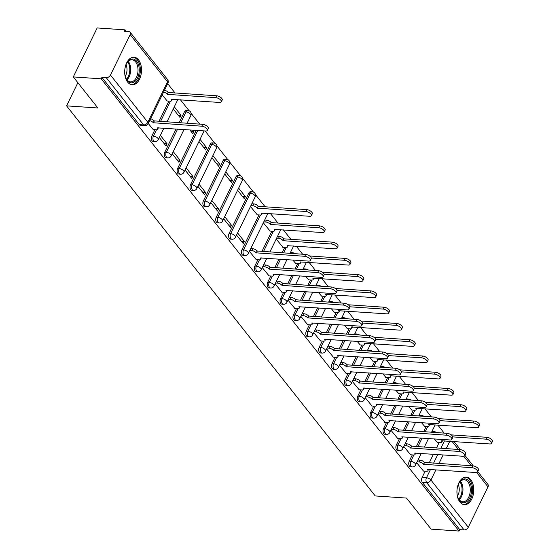 <?xml version="1.0" encoding="UTF-8"?>
<svg xmlns="http://www.w3.org/2000/svg" width="559" height="559" viewBox="0 0 559 559"><rect width="100%" height="100%" fill="white"/><g stroke="black" fill="none" stroke-linecap="round" stroke-linejoin="round"><path stroke-width="0.84" d="M412.304 454.907L409.244 461.196A3.543 2.152 93.9 0 0 409.502 466.136A3.543 2.152 93.9 0 0 410.648 466.814L412.193 466.919A3.543 2.152 -86.1 0 1 411.04 466.241A3.543 2.152 -86.1 0 1 410.788 461.301L413.856 454.998M399.44 438.647L396.373 444.936A3.543 2.152 93.9 0 0 396.631 449.876A3.543 2.152 93.9 0 0 397.784 450.554L399.329 450.659A3.543 2.152 -86.1 0 1 398.176 449.981A3.543 2.152 -86.1 0 1 397.917 445.041L400.992 438.738M386.569 422.387L383.509 428.669A3.543 2.152 93.9 0 0 383.76 433.609A3.543 2.152 93.9 0 0 384.913 434.287L386.458 434.392A3.543 2.152 -86.1 0 1 385.305 433.714A3.543 2.152 -86.1 0 1 385.053 428.774L388.121 422.471M373.705 406.12L370.638 412.409A3.543 2.152 93.9 0 0 370.896 417.349A3.543 2.152 93.9 0 0 372.049 418.027L373.594 418.132A3.543 2.152 -86.1 0 1 372.441 417.454A3.543 2.152 -86.1 0 1 372.182 412.514L375.257 406.211M360.834 389.861L357.774 396.142A3.543 2.152 93.9 0 0 358.026 401.089A3.543 2.152 93.9 0 0 359.178 401.76L360.723 401.865A3.543 2.152 -86.1 0 1 359.57 401.194A3.543 2.152 -86.1 0 1 359.318 396.254L362.386 389.951M347.971 373.601L344.903 379.882A3.543 2.152 93.9 0 0 345.162 384.823A3.543 2.152 93.9 0 0 346.314 385.5L347.859 385.605A3.543 2.152 -86.1 0 1 346.706 384.927A3.543 2.152 -86.1 0 1 346.447 379.987L349.522 373.685M335.1 357.334L332.039 363.623A3.543 2.152 93.9 0 0 332.291 368.563A3.543 2.152 93.9 0 0 333.443 369.24L334.988 369.345A3.543 2.152 -86.1 0 1 333.835 368.667A3.543 2.152 -86.1 0 1 333.576 363.727L336.651 357.425M322.236 341.074L319.168 347.356A3.543 2.152 93.9 0 0 319.427 352.296A3.543 2.152 93.9 0 0 320.58 352.974L322.124 353.078A3.543 2.152 -86.1 0 1 320.971 352.401A3.543 2.152 -86.1 0 1 320.712 347.46L323.787 341.165M309.365 324.807L306.304 331.096A3.543 2.152 93.9 0 0 306.556 336.036A3.543 2.152 93.9 0 0 307.709 336.714L309.253 336.818A3.543 2.152 -86.1 0 1 308.1 336.141A3.543 2.152 -86.1 0 1 307.841 331.201L310.916 324.898M296.501 308.547L293.433 314.836A3.543 2.152 93.9 0 0 293.692 319.776A3.543 2.152 93.9 0 0 294.845 320.454L296.382 320.559A3.543 2.152 -86.1 0 1 295.236 319.881A3.543 2.152 -86.1 0 1 294.977 314.941L298.052 308.638M283.63 292.287L280.562 298.569A3.543 2.152 93.9 0 0 280.821 303.509A3.543 2.152 93.9 0 0 281.974 304.187L283.518 304.292A3.543 2.152 -86.1 0 1 282.365 303.614A3.543 2.152 -86.1 0 1 282.106 298.674L285.181 292.378M270.766 276.02L267.698 282.309A3.543 2.152 93.9 0 0 267.957 287.249A3.543 2.152 93.9 0 0 269.11 287.927L270.647 288.032A3.543 2.152 -86.1 0 1 269.501 287.354A3.543 2.152 -86.1 0 1 269.242 282.414L272.317 276.111M257.895 259.76L254.827 266.049A3.543 2.152 93.9 0 0 255.086 270.989A3.543 2.152 93.9 0 0 256.239 271.66L257.783 271.772A3.543 2.152 -86.1 0 1 256.63 271.094A3.543 2.152 -86.1 0 1 256.371 266.154L259.446 259.851M258.957 214.942L241.963 249.782A3.543 2.152 93.9 0 0 242.222 254.722A3.543 2.152 93.9 0 0 243.368 255.4L244.912 255.505A3.543 2.152 -86.1 0 1 243.766 254.827A3.543 2.152 -86.1 0 1 243.507 249.887L260.508 215.033M248.804 193.114L229.092 233.522A3.543 2.152 93.9 0 0 229.351 238.462A3.543 2.152 93.9 0 0 230.504 239.14L232.048 239.245A3.543 2.152 -86.1 0 1 230.895 238.567A3.543 2.152 -86.1 0 1 230.636 233.627L250.348 193.218A3.543 2.152 -86.1 0 1 252.235 191.772L250.691 191.667A3.543 2.152 93.9 0 0 248.804 193.114L250.348 193.218A3.543 1.565 -154 0 1 254.799 195.496A3.543 1.565 -154 0 1 255.177 196.859A3.543 3.543 0 0 0 252.235 191.772M235.933 176.854L216.228 217.255A3.543 2.152 93.9 0 0 216.487 222.196A3.543 2.152 93.9 0 0 217.633 222.873L219.177 222.978A3.543 2.152 -86.1 0 1 218.031 222.307A3.543 2.152 -86.1 0 1 217.772 217.36L237.477 176.958A3.543 2.152 -86.1 0 1 239.371 175.512L237.827 175.407A3.543 2.152 93.9 0 0 235.933 176.854L237.477 176.958A3.543 1.565 -154 0 1 241.935 179.236A3.543 1.565 -154 0 1 242.313 180.592A3.543 3.543 0 0 0 239.371 175.512M223.069 160.587L203.357 200.995A3.543 2.152 93.9 0 0 203.616 205.936A3.543 2.152 93.9 0 0 204.769 206.613L206.313 206.718A3.543 2.152 -86.1 0 1 205.16 206.04A3.543 2.152 -86.1 0 1 204.901 201.1L224.613 160.699A3.543 2.152 -86.1 0 1 226.5 159.245L224.956 159.14A3.543 2.152 93.9 0 0 223.069 160.587L224.613 160.699A3.543 1.565 -154 0 1 229.064 162.969A3.543 1.565 -154 0 1 229.442 164.332A3.543 3.543 0 0 0 226.5 159.245M210.198 144.327L190.493 184.736A3.543 2.152 93.9 0 0 190.752 189.676A3.543 2.152 93.9 0 0 191.898 190.353L193.442 190.458A3.543 2.152 -86.1 0 1 192.289 189.781A3.543 2.152 -86.1 0 1 192.037 184.84L211.742 144.432A3.543 2.152 -86.1 0 1 213.636 142.985L212.092 142.88A3.543 2.152 93.9 0 0 210.198 144.327L211.742 144.432A3.543 1.565 -154 0 1 216.2 146.71A3.543 1.565 -154 0 1 216.578 148.072A3.543 3.543 0 0 0 213.636 142.985M196.216 130.352L177.622 168.469A3.543 2.152 93.9 0 0 177.881 173.409A3.543 2.152 93.9 0 0 179.034 174.087L180.578 174.191A3.543 2.152 -86.1 0 1 179.425 173.514A3.543 2.152 -86.1 0 1 179.166 168.573L197.76 130.464M176.085 128.982L164.758 152.209A3.543 2.152 93.9 0 0 165.01 157.149A3.543 2.152 93.9 0 0 166.163 157.827L167.707 157.931A3.543 2.152 -86.1 0 1 166.554 157.254A3.543 2.152 -86.1 0 1 166.303 152.314L177.629 129.087M154.955 129.66L151.887 135.949A3.543 2.152 93.9 0 0 152.146 140.889A3.543 2.152 93.9 0 0 153.299 141.567L154.843 141.672A3.543 2.152 -86.1 0 1 153.69 140.994A3.543 2.152 -86.1 0 1 153.432 136.054L156.506 129.751M138.534 59.855A13.807 8.385 93.9 0 0 134.041 57.214A13.807 8.385 93.9 0 0 125.37 66.444A13.807 8.385 93.9 0 0 127.669 82.124A13.807 8.385 93.9 0 0 132.162 84.765A13.807 8.385 93.9 0 0 140.833 75.535A13.807 8.385 93.9 0 0 138.534 59.855M470.783 479.755A13.807 8.385 93.9 0 0 466.29 477.113A13.807 8.385 93.9 0 0 457.618 486.344A13.807 8.385 93.9 0 0 459.917 502.031A13.807 8.385 93.9 0 0 464.41 504.672A13.807 8.385 93.9 0 0 473.082 495.442A13.807 8.385 93.9 0 0 470.783 479.755M444.188 433.127L437.774 425.022M431.317 416.86L424.91 408.762M418.453 400.6L412.039 392.495M405.582 384.34L399.175 376.235M392.718 368.074L386.304 359.975M379.847 351.814L373.44 343.708M366.984 335.554L360.569 327.448M354.113 319.287L347.705 311.181M341.249 303.027L334.834 294.921M328.378 286.767L321.97 278.661M315.514 270.5L309.099 262.395M302.643 254.24L296.235 246.135M290.834 239.315L283.364 229.875M277.963 223.048L270.493 213.608M265.099 206.788L255.47 194.616M253.465 192.086L242.599 178.356M240.594 175.819L229.735 162.089M227.73 159.56L216.864 145.829M214.859 143.293L205.104 130.96M199.703 124.14L191.129 113.302M189.124 110.773L180.424 99.775M175.023 92.948L167.686 83.675M126.334 31.416L125.104 29.858L124.405 31.283L128.752 31.584A3.543 2.341 -38.4 0 1 130.142 32.24A3.543 2.341 -38.4 0 1 130.17 34.63L110.458 75.032L147.828 122.253L167.532 81.852L130.17 34.63M73.292 76.925L101.214 78.826L459.037 531.05L431.115 529.142L406.533 498.076L375.236 495.945L66.577 105.854L97.874 107.985L73.292 76.925L97.175 27.95L125.104 29.858M477.749 471.558L487.958 484.457A3.543 2.341 141.6 0 1 487.986 486.847L468.281 527.256A3.543 2.341 141.6 0 1 464.082 529.918L459.736 529.625L422.366 482.396A3.543 2.152 -86.1 0 1 422.108 477.456L425.175 471.174M429.221 462.873L433.435 454.229M436.481 447.983L439.101 442.616M459.736 529.625L459.037 531.05M101.913 77.401L139.275 124.622A3.543 2.152 93.9 0 0 140.428 125.3L144.781 125.6A3.543 2.152 -86.1 0 1 143.628 124.923L106.259 77.694L101.913 77.401L101.214 78.826M106.259 77.694A3.543 2.341 -38.4 0 0 110.458 75.032M148.254 123.511L153.278 129.548M162.187 94.953L167.204 100.99M159.329 137.5L166.051 145.997L167.099 143.859L164.199 143.656M173.255 108.949L179.977 117.446L181.025 115.301L178.125 115.105M172.2 153.767L178.922 162.264L179.963 160.119L177.07 159.923M189.85 129.919L192.848 133.706L193.889 131.568L190.996 131.365M185.064 170.027L191.786 178.524L192.834 176.378L189.934 176.183M198.99 141.476L205.712 149.966L206.76 147.828L203.86 147.632M197.935 186.294L204.657 194.784L205.698 192.645L202.805 192.45M211.861 157.736L218.583 166.233L219.624 164.087L216.731 163.892M210.799 202.554L217.521 211.05L218.569 208.905L215.669 208.71M224.725 173.996L231.447 182.493L232.495 180.354L229.595 180.152M223.67 218.814L230.392 227.31L231.433 225.172L228.54 224.97M237.596 190.263L244.318 198.752L245.359 196.614L242.466 196.419M236.534 235.08L243.256 243.57L244.304 241.432L241.404 241.236M250.46 206.523L257.28 214.831M249.405 251.34L256.218 259.649M263.331 222.782L270.144 231.091M262.269 267.6L269.089 275.908M276.202 239.049L283.015 247.351M275.14 283.867L281.953 292.168M292.79 260.019L295.879 263.617M288.004 300.127L294.824 308.435M305.661 276.286L308.75 279.877M300.875 316.394L307.688 324.695M318.525 292.546L321.614 296.137M313.739 332.654L320.559 340.955M331.396 308.806L334.485 312.404M326.61 348.914L333.423 357.222M344.267 325.072L347.349 328.664M339.481 365.181L346.294 373.482M357.131 341.332L360.22 344.931M352.345 381.441L359.157 389.749M370.002 357.599L373.084 361.191M365.216 397.701L372.028 406.009M382.866 373.859L385.955 377.451M378.08 413.967L384.892 422.269M395.737 390.119L398.826 393.718M390.951 430.227L397.763 438.536M408.601 406.386L411.69 409.978M403.815 446.494L410.627 454.795M421.472 422.646L424.56 426.238M416.357 446.613L420.571 437.97M423.617 431.723L426.238 426.356M403.486 430.346L407.7 421.71M410.746 415.463L413.367 410.089M390.622 414.086L394.836 405.443M397.882 399.196L400.503 393.829M377.751 397.826L381.965 389.183M385.011 382.936L387.632 377.57M364.887 381.559L369.101 372.916M372.147 366.676L374.768 361.303M352.016 365.3L356.23 356.656M359.276 350.409L361.897 345.043M339.152 349.04L343.366 340.396M346.412 334.149L349.026 328.783M326.281 332.773L330.495 324.129M333.541 317.882L336.162 312.516M313.41 316.513L317.631 307.869M320.677 301.622L323.291 296.256M300.546 300.246L304.76 291.609M307.806 285.363L310.427 279.989M287.675 283.986L291.896 275.342M294.942 269.096L297.556 263.729M274.811 267.726L279.025 259.083M282.071 252.836L284.692 247.469M261.94 251.459L271.821 231.202M179.132 122.735L184.463 111.8L186.007 111.905A3.543 2.152 -86.1 0 1 187.901 110.458L186.357 110.354A3.543 2.152 93.9 0 0 184.463 111.8M159.001 121.359L168.881 101.102M77.869 82.704L66.577 105.854M416.686 462.754L423.498 471.055M245.359 196.614L238.637 188.117M232.495 180.354L225.773 171.858M219.624 164.087L212.902 155.591M206.76 147.828L200.038 139.331M193.889 131.568L192.75 130.121M181.025 115.301L174.303 106.804M434.336 438.906L437.424 442.504M167.099 143.859L160.377 135.362M179.963 160.119L173.241 151.622M192.834 176.378L186.112 167.889M205.698 192.645L198.976 184.149M218.569 208.905L211.847 200.408M231.433 225.172L224.711 216.675M244.304 241.432L237.582 232.935M153.019 129.527L156.157 129.744A3.543 1.565 -154 0 0 157.694 129.213A3.543 1.565 -154 0 0 157.317 127.85L205.607 130.995A4.074 1.796 -154 0 0 207.368 130.387A4.074 1.796 -154 0 0 205.901 127.836A4.074 1.796 -154 0 0 201.813 126.201L153.271 122.742A3.543 1.565 -154 0 0 149.672 120.604M150.581 118.746A3.543 1.565 26 0 1 154.179 120.884L202.714 124.343A4.074 1.796 26 0 1 206.802 125.978A4.074 1.796 26 0 1 208.269 128.528L207.368 130.387M153.397 122.896L154.305 121.044M164.507 90.188A3.543 1.565 26 0 1 168.105 92.333L167.204 94.185A3.543 1.565 -154 0 0 163.598 92.046M166.945 100.969L170.09 101.186A3.543 1.565 -154 0 0 171.62 100.655A3.543 1.565 -154 0 0 171.243 99.292L219.533 102.444A4.074 1.796 -154 0 0 221.294 101.829A4.074 1.796 -154 0 0 219.827 99.278A4.074 1.796 -154 0 0 215.739 97.643L167.323 94.345M168.231 92.487L216.64 95.792A4.074 1.796 26 0 1 220.735 97.427A4.074 1.796 26 0 1 222.202 99.97L221.294 101.829M129.506 60.002A11.949 7.26 -86.1 0 1 138.835 66.081A11.949 7.26 -86.1 0 1 134.446 81.824A11.949 7.26 -86.1 0 1 125.915 78.218A11.949 7.26 -86.1 0 1 126.97 62.846A11.949 7.26 -86.1 0 1 129.506 60.002M125.789 77.918A11.068 6.722 93.9 0 0 130.52 81.9A11.068 6.722 93.9 0 0 133.566 80.971A11.068 6.722 93.9 0 0 137.975 68.806A11.068 6.722 93.9 0 0 132.029 59.827A11.068 6.722 93.9 0 0 128.989 60.756A11.068 6.722 93.9 0 0 126.802 63.132M126.034 64.711A8.713 5.29 -86.1 0 1 125.251 76.248M131.204 84.612A13.723 8.336 93.9 0 0 134.817 83.438A13.723 8.336 93.9 0 0 140.295 68.491A13.723 8.336 93.9 0 0 133.077 57.235M461.755 479.901A11.949 7.26 -86.1 0 1 471.083 485.988A11.949 7.26 -86.1 0 1 466.702 501.73A11.949 7.26 -86.1 0 1 458.17 498.125A11.949 7.26 -86.1 0 1 459.219 482.752A11.949 7.26 -86.1 0 1 461.755 479.901M458.045 497.824A11.068 6.722 93.9 0 0 462.775 501.807A11.068 6.722 93.9 0 0 465.815 500.871A11.068 6.722 93.9 0 0 470.224 488.713A11.068 6.722 93.9 0 0 464.277 479.727A11.068 6.722 93.9 0 0 461.238 480.663A11.068 6.722 93.9 0 0 459.051 483.039M458.282 484.611A8.713 5.29 -86.1 0 1 457.5 496.154M463.453 504.511A13.723 8.336 93.9 0 0 467.065 503.345A13.723 8.336 93.9 0 0 472.544 488.391A13.723 8.336 93.9 0 0 465.326 477.141M255.959 259.628L259.103 259.844A3.543 1.565 -154 0 0 260.634 259.306A3.543 1.565 -154 0 0 260.256 257.951L308.547 261.095A4.074 1.796 -154 0 0 310.308 260.48A4.074 1.796 -154 0 0 308.841 257.937A4.074 1.796 -154 0 0 304.753 256.301L256.218 252.843A3.543 1.565 -154 0 0 251.76 250.565L252.668 248.706A3.543 1.565 26 0 1 257.119 250.984L305.654 254.443A4.074 1.796 26 0 1 309.749 256.078A4.074 1.796 26 0 1 311.216 258.628L310.308 260.48M250.753 248.58L252.668 248.706M249.845 250.432L251.76 250.565M256.336 252.996L257.245 251.138M268.83 275.887L271.967 276.104A3.543 1.565 -154 0 0 273.498 275.573A3.543 1.565 -154 0 0 273.127 274.21L321.411 277.355A4.074 1.796 -154 0 0 323.179 276.747A4.074 1.796 -154 0 0 321.711 274.196A4.074 1.796 -154 0 0 317.617 272.561L269.082 269.103A3.543 1.565 -154 0 0 264.624 266.825L265.532 264.973A3.543 1.565 26 0 1 269.99 267.244L318.525 270.71A4.074 1.796 26 0 1 322.613 272.345A4.074 1.796 26 0 1 324.08 274.888L323.179 276.747M263.617 264.84L265.532 264.973M262.716 266.699L264.624 266.825M269.207 269.256L270.109 267.405M281.694 292.154L284.838 292.364A3.543 1.565 -154 0 0 286.369 291.833A3.543 1.565 -154 0 0 285.991 290.47L334.282 293.622A4.074 1.796 -154 0 0 336.043 293.007A4.074 1.796 -154 0 0 334.575 290.463A4.074 1.796 -154 0 0 330.488 288.828L281.953 285.363A3.543 1.565 -154 0 0 277.495 283.092L278.403 281.233A3.543 1.565 26 0 1 282.854 283.511L331.389 286.97A4.074 1.796 26 0 1 335.484 288.605A4.074 1.796 26 0 1 336.951 291.155L336.043 293.007M276.488 281.1L278.403 281.233M275.58 282.959L277.495 283.092M282.071 285.523L282.98 283.665M294.565 308.414L297.702 308.631A3.543 1.565 -154 0 0 299.24 308.1A3.543 1.565 -154 0 0 298.862 306.737L347.146 309.882A4.074 1.796 -154 0 0 348.914 309.274A4.074 1.796 -154 0 0 347.446 306.723A4.074 1.796 -154 0 0 343.352 305.088L294.817 301.629A3.543 1.565 -154 0 0 290.366 299.351L291.267 297.493A3.543 1.565 26 0 1 295.725 299.771L344.26 303.23A4.074 1.796 26 0 1 348.348 304.865A4.074 1.796 26 0 1 349.815 307.415L348.914 309.274M289.352 297.367L291.267 297.493M288.451 299.219L290.366 299.351M294.942 301.783L295.851 299.931M307.429 324.681L310.573 324.891A3.543 1.565 -154 0 0 312.104 324.36A3.543 1.565 -154 0 0 311.726 322.997L360.017 326.149A4.074 1.796 -154 0 0 361.778 325.534A4.074 1.796 -154 0 0 360.31 322.983A4.074 1.796 -154 0 0 356.223 321.348L307.688 317.889A3.543 1.565 -154 0 0 303.23 315.611L304.138 313.76A3.543 1.565 26 0 1 308.589 316.038L357.124 319.496A4.074 1.796 26 0 1 361.219 321.132A4.074 1.796 26 0 1 362.686 323.675L361.778 325.534M302.223 313.627L304.138 313.76M301.315 315.486L303.23 315.611M307.813 318.05L308.715 316.191M320.3 340.941L323.437 341.158A3.543 1.565 -154 0 0 324.975 340.62A3.543 1.565 -154 0 0 324.597 339.264L372.881 342.408A4.074 1.796 -154 0 0 374.649 341.794A4.074 1.796 -154 0 0 373.181 339.25A4.074 1.796 -154 0 0 369.087 337.615L320.552 334.156A3.543 1.565 -154 0 0 316.101 331.878L317.002 330.02A3.543 1.565 26 0 1 321.46 332.298L369.995 335.756A4.074 1.796 26 0 1 374.083 337.391A4.074 1.796 26 0 1 375.55 339.942L374.649 341.794M315.087 329.887L317.002 330.02M314.186 331.746L316.101 331.878M320.677 334.31L321.586 332.451M333.164 357.201L336.308 357.418A3.543 1.565 -154 0 0 337.839 356.887A3.543 1.565 -154 0 0 337.461 355.524L385.752 358.668A4.074 1.796 -154 0 0 387.513 358.06A4.074 1.796 -154 0 0 386.045 355.51A4.074 1.796 -154 0 0 381.958 353.875L333.423 350.416A3.543 1.565 -154 0 0 328.965 348.138L329.873 346.287A3.543 1.565 26 0 1 334.324 348.557L382.866 352.016A4.074 1.796 26 0 1 386.954 353.658A4.074 1.796 26 0 1 388.421 356.202L387.513 358.06M327.958 346.154L329.873 346.287M327.05 348.005L328.965 348.138M333.548 350.57L334.45 348.718M346.035 373.468L349.172 373.678A3.543 1.565 -154 0 0 350.71 373.146A3.543 1.565 -154 0 0 350.332 371.784L398.616 374.935A4.074 1.796 -154 0 0 400.384 374.32A4.074 1.796 -154 0 0 398.916 371.777A4.074 1.796 -154 0 0 394.822 370.135L346.287 366.676A3.543 1.565 -154 0 0 341.835 364.405L342.737 362.546A3.543 1.565 26 0 1 347.195 364.824L395.73 368.283A4.074 1.796 26 0 1 399.818 369.918A4.074 1.796 26 0 1 401.285 372.462L400.384 374.32M340.822 362.414L342.737 362.546M339.921 364.272L341.835 364.405M346.412 366.837L347.321 364.978M358.899 389.728L362.043 389.944A3.543 1.565 -154 0 0 363.574 389.406A3.543 1.565 -154 0 0 363.196 388.051L411.487 391.195A4.074 1.796 -154 0 0 413.248 390.58A4.074 1.796 -154 0 0 411.78 388.037A4.074 1.796 -154 0 0 407.693 386.402L359.157 382.943A3.543 1.565 -154 0 0 354.699 380.665L355.608 378.806A3.543 1.565 26 0 1 360.059 381.084L408.601 384.543A4.074 1.796 26 0 1 412.689 386.178A4.074 1.796 26 0 1 414.156 388.729L413.248 390.58M353.693 378.681L355.608 378.806M352.785 380.532L354.699 380.665M359.283 383.097L360.185 381.238M371.77 405.988L374.907 406.204A3.543 1.565 -154 0 0 376.445 405.673A3.543 1.565 -154 0 0 376.067 404.311L424.358 407.455A4.074 1.796 -154 0 0 426.119 406.847A4.074 1.796 -154 0 0 424.651 404.297A4.074 1.796 -154 0 0 420.564 402.662L372.021 399.203A3.543 1.565 -154 0 0 367.57 396.925L368.472 395.073A3.543 1.565 26 0 1 372.93 397.344L421.465 400.81A4.074 1.796 26 0 1 425.553 402.445A4.074 1.796 26 0 1 427.02 404.989L426.119 406.847M366.557 394.94L368.472 395.073M365.656 396.799L367.57 396.925M372.147 399.357L373.056 397.505M384.634 422.255L387.778 422.464A3.543 1.565 -154 0 0 389.309 421.933A3.543 1.565 -154 0 0 388.931 420.571L437.222 423.722A4.074 1.796 -154 0 0 438.983 423.107A4.074 1.796 -154 0 0 437.515 420.564A4.074 1.796 -154 0 0 433.428 418.929L384.892 415.463A3.543 1.565 -154 0 0 380.434 413.192L381.343 411.333A3.543 1.565 26 0 1 385.801 413.611L434.336 417.07A4.074 1.796 26 0 1 438.424 418.705A4.074 1.796 26 0 1 439.891 421.255L438.983 423.107M379.428 411.2L381.343 411.333M378.52 413.059L380.434 413.192M385.018 415.623L385.92 413.765M397.505 438.515L400.642 438.731A3.543 1.565 -154 0 0 402.18 438.2A3.543 1.565 -154 0 0 401.802 436.838L450.093 439.982A4.074 1.796 -154 0 0 451.854 439.374A4.074 1.796 -154 0 0 450.386 436.824A4.074 1.796 -154 0 0 446.299 435.188L397.763 431.73A3.543 1.565 -154 0 0 393.305 429.452L394.207 427.593A3.543 1.565 26 0 1 398.665 429.871L447.2 433.33A4.074 1.796 26 0 1 451.288 434.965A4.074 1.796 26 0 1 452.755 437.515L451.854 439.374M392.299 427.467L394.207 427.593M391.391 429.319L393.305 429.452M397.882 431.883L398.791 430.032M410.376 454.774L413.513 454.991A3.543 1.565 -154 0 0 415.044 454.46A3.543 1.565 -154 0 0 414.666 453.097L462.957 456.249A4.074 1.796 -154 0 0 464.718 455.634A4.074 1.796 -154 0 0 463.25 453.083A4.074 1.796 -154 0 0 459.163 451.448L410.627 447.99A3.543 1.565 -154 0 0 406.169 445.712L407.078 443.86A3.543 1.565 26 0 1 411.536 446.138L460.071 449.597A4.074 1.796 26 0 1 464.159 451.232A4.074 1.796 26 0 1 465.626 453.775L464.718 455.634M405.163 443.727L407.078 443.86M404.255 445.586L406.169 445.712M410.753 448.15L411.655 446.292M423.24 471.041L426.377 471.258A3.543 1.565 -154 0 0 427.914 470.72A3.543 1.565 -154 0 0 427.537 469.364L475.828 472.509A4.074 1.796 -154 0 0 477.589 471.894A4.074 1.796 -154 0 0 476.121 469.35A4.074 1.796 -154 0 0 472.034 467.715L423.498 464.256A3.543 1.565 -154 0 0 419.04 461.979L419.942 460.12A3.543 1.565 26 0 1 424.4 462.398L472.935 465.857A4.074 1.796 26 0 1 477.03 467.492A4.074 1.796 26 0 1 478.49 470.042L477.589 471.894M418.034 459.987L419.942 460.12M417.126 461.846L419.04 461.979M423.617 464.41L424.526 462.552M251.809 203.762L253.723 203.888A3.543 1.565 26 0 1 258.181 206.166L257.273 208.025A3.543 1.565 -154 0 0 252.822 205.747L250.907 205.614M257.021 214.81L260.159 215.026A3.543 1.565 -154 0 0 261.696 214.488A3.543 1.565 -154 0 0 261.319 213.133L309.602 216.277A4.074 1.796 -154 0 0 311.37 215.662A4.074 1.796 -154 0 0 309.903 213.119A4.074 1.796 -154 0 0 305.808 211.484L257.399 208.179M258.307 206.32L306.716 209.625A4.074 1.796 26 0 1 310.804 211.26A4.074 1.796 26 0 1 312.271 213.811L311.37 215.662M264.68 220.022L266.594 220.155A3.543 1.565 26 0 1 271.045 222.426L270.144 224.285A3.543 1.565 -154 0 0 265.686 222.007L263.771 221.881M269.885 231.07L273.03 231.286A3.543 1.565 -154 0 0 274.56 230.755A3.543 1.565 -154 0 0 274.183 229.393L322.473 232.544A4.074 1.796 -154 0 0 324.234 231.929A4.074 1.796 -154 0 0 322.767 229.379A4.074 1.796 -154 0 0 318.679 227.744L270.27 224.438M271.171 222.587L319.587 225.892A4.074 1.796 26 0 1 323.675 227.527A4.074 1.796 26 0 1 325.142 230.07L324.234 231.929M277.543 236.282L279.458 236.415A3.543 1.565 26 0 1 283.916 238.693L283.008 240.545A3.543 1.565 -154 0 0 278.557 238.274L276.642 238.141M282.756 247.337L285.894 247.546A3.543 1.565 -154 0 0 287.431 247.015A3.543 1.565 -154 0 0 287.053 245.66L335.344 248.804A4.074 1.796 -154 0 0 337.105 248.189A4.074 1.796 -154 0 0 335.638 245.646A4.074 1.796 -154 0 0 331.543 244.01L283.133 240.705M284.042 238.847L332.451 242.152A4.074 1.796 26 0 1 336.539 243.787A4.074 1.796 26 0 1 338.006 246.337L337.105 248.189M295.62 263.596L298.765 263.813A3.543 1.565 -154 0 0 300.295 263.282A3.543 1.565 -154 0 0 299.917 261.919L348.208 265.064A4.074 1.796 -154 0 0 349.969 264.456A4.074 1.796 -154 0 0 348.502 261.905A4.074 1.796 -154 0 0 344.414 260.27L311.272 258.006M290.414 252.549L292.329 252.675A3.543 1.565 26 0 1 295.362 253.744M309.609 255.98L345.322 258.412A4.074 1.796 26 0 1 349.41 260.047A4.074 1.796 26 0 1 350.877 262.597L349.969 264.456M308.491 279.863L311.629 280.073A3.543 1.565 -154 0 0 313.166 279.542A3.543 1.565 -154 0 0 312.788 278.179L361.079 281.331A4.074 1.796 -154 0 0 362.84 280.716A4.074 1.796 -154 0 0 361.373 278.165A4.074 1.796 -154 0 0 357.285 276.53L324.136 274.273M303.278 268.809L305.193 268.942A3.543 1.565 26 0 1 308.226 270.004M322.473 272.24L358.186 274.679A4.074 1.796 26 0 1 362.274 276.314A4.074 1.796 26 0 1 363.741 278.857L362.84 280.716M321.362 296.123L324.499 296.34A3.543 1.565 -154 0 0 326.03 295.802A3.543 1.565 -154 0 0 325.652 294.446L373.943 297.591A4.074 1.796 -154 0 0 375.704 296.976A4.074 1.796 -154 0 0 374.237 294.432A4.074 1.796 -154 0 0 370.149 292.797L337.007 290.533M316.149 285.069L318.064 285.202A3.543 1.565 26 0 1 321.097 286.264M335.344 288.5L371.057 290.939A4.074 1.796 26 0 1 375.145 292.574A4.074 1.796 26 0 1 376.612 295.124L375.704 296.976M334.226 312.383L337.363 312.6A3.543 1.565 -154 0 0 338.901 312.069A3.543 1.565 -154 0 0 338.523 310.706L386.814 313.851A4.074 1.796 -154 0 0 388.575 313.243A4.074 1.796 -154 0 0 387.108 310.692A4.074 1.796 -154 0 0 383.02 309.057L349.878 306.793M329.02 301.336L330.928 301.469A3.543 1.565 26 0 1 333.961 302.531M348.208 304.767L383.921 307.198A4.074 1.796 26 0 1 388.009 308.841A4.074 1.796 26 0 1 389.476 311.384L388.575 313.243M347.097 328.65L350.234 328.86A3.543 1.565 -154 0 0 351.765 328.329A3.543 1.565 -154 0 0 351.387 326.966L399.678 330.117A4.074 1.796 -154 0 0 401.439 329.503A4.074 1.796 -154 0 0 399.971 326.959A4.074 1.796 -154 0 0 395.884 325.317L362.742 323.06M341.884 317.596L343.799 317.729A3.543 1.565 26 0 1 346.832 318.791M361.079 321.027L396.792 323.465A4.074 1.796 26 0 1 400.88 325.1A4.074 1.796 26 0 1 402.347 327.644L401.439 329.503M359.961 344.91L363.098 345.127A3.543 1.565 -154 0 0 364.636 344.589A3.543 1.565 -154 0 0 364.258 343.233L412.549 346.377A4.074 1.796 -154 0 0 414.31 345.762A4.074 1.796 -154 0 0 412.842 343.219A4.074 1.796 -154 0 0 408.755 341.584L375.613 339.32M354.755 333.863L356.663 333.989A3.543 1.565 26 0 1 359.696 335.058M373.943 337.287L409.656 339.725A4.074 1.796 26 0 1 413.751 341.36A4.074 1.796 26 0 1 415.211 343.911L414.31 345.762M372.832 361.17L375.969 361.387A3.543 1.565 -154 0 0 377.5 360.855A3.543 1.565 -154 0 0 377.129 359.493L425.413 362.637A4.074 1.796 -154 0 0 427.174 362.029A4.074 1.796 -154 0 0 425.706 359.479A4.074 1.796 -154 0 0 421.619 357.844L388.477 355.587M367.619 350.123L369.534 350.255A3.543 1.565 26 0 1 372.567 351.318M386.814 353.554L422.527 355.992A4.074 1.796 26 0 1 426.615 357.627A4.074 1.796 26 0 1 428.082 360.171L427.174 362.029M385.696 377.437L388.833 377.646A3.543 1.565 -154 0 0 390.371 377.115A3.543 1.565 -154 0 0 389.993 375.753L438.284 378.904A4.074 1.796 -154 0 0 440.045 378.289A4.074 1.796 -154 0 0 438.577 375.746A4.074 1.796 -154 0 0 434.49 374.111L401.348 371.847M380.49 366.383L382.398 366.515A3.543 1.565 26 0 1 385.43 367.577M399.678 369.813L435.391 372.252A4.074 1.796 26 0 1 439.486 373.887A4.074 1.796 26 0 1 440.953 376.438L440.045 378.289M398.567 393.697L401.704 393.913A3.543 1.565 -154 0 0 403.235 393.382A3.543 1.565 -154 0 0 402.864 392.02L451.148 395.164A4.074 1.796 -154 0 0 452.916 394.556A4.074 1.796 -154 0 0 451.448 392.006A4.074 1.796 -154 0 0 447.354 390.371L414.212 388.107M393.354 382.649L395.269 382.775A3.543 1.565 26 0 1 398.301 383.844M412.549 386.08L448.262 388.512A4.074 1.796 26 0 1 452.35 390.147A4.074 1.796 26 0 1 453.817 392.697L452.916 394.556M411.431 409.964L414.575 410.173A3.543 1.565 -154 0 0 416.106 409.642A3.543 1.565 -154 0 0 415.728 408.28L464.019 411.431A4.074 1.796 -154 0 0 465.78 410.816A4.074 1.796 -154 0 0 464.312 408.266A4.074 1.796 -154 0 0 460.225 406.631L427.083 404.374M406.225 398.909L408.133 399.042A3.543 1.565 26 0 1 411.165 400.104M425.413 402.34L461.126 404.779A4.074 1.796 26 0 1 465.221 406.414A4.074 1.796 26 0 1 466.688 408.957L465.78 410.816M424.302 426.224L427.439 426.44A3.543 1.565 -154 0 0 428.97 425.902A3.543 1.565 -154 0 0 428.599 424.547L476.883 427.691A4.074 1.796 -154 0 0 478.651 427.076A4.074 1.796 -154 0 0 477.183 424.533A4.074 1.796 -154 0 0 473.089 422.897L439.947 420.634M419.089 415.169L421.004 415.302A3.543 1.565 26 0 1 424.036 416.364M438.284 418.6L473.997 421.039A4.074 1.796 26 0 1 478.085 422.674A4.074 1.796 26 0 1 479.552 425.224L478.651 427.076M437.166 442.483L440.31 442.7A3.543 1.565 -154 0 0 441.841 442.169A3.543 1.565 -154 0 0 441.463 440.806L489.754 443.951A4.074 1.796 -154 0 0 491.515 443.343A4.074 1.796 -154 0 0 490.047 440.792A4.074 1.796 -154 0 0 485.96 439.157L452.818 436.893M431.96 431.436L433.875 431.562A3.543 1.565 26 0 1 436.9 432.631M451.148 434.867L486.861 437.299A4.074 1.796 26 0 1 490.956 438.934A4.074 1.796 26 0 1 492.423 441.484L491.515 443.343M409.244 461.196L410.788 461.301A3.543 1.565 26 0 1 415.239 463.579A3.543 1.565 -154 0 1 415.616 464.941L421.248 453.398M396.373 444.936L397.917 445.041A3.543 1.565 26 0 1 402.375 447.312A3.543 1.565 -154 0 1 402.753 448.674L408.377 437.138M383.509 428.669L385.053 428.774A3.543 1.565 26 0 1 389.504 431.052A3.543 1.565 -154 0 1 389.882 432.414L395.513 420.871M370.638 412.409L372.182 412.514A3.543 1.565 26 0 1 376.64 414.792A3.543 1.565 -154 0 1 377.018 416.148L382.642 404.611M357.774 396.142L359.318 396.254A3.543 1.565 26 0 1 363.769 398.525A3.543 1.565 -154 0 1 364.147 399.888L369.772 388.351M344.903 379.882L346.447 379.987A3.543 1.565 26 0 1 350.905 382.265A3.543 1.565 -154 0 1 351.283 383.628L356.908 372.084M332.039 363.623L333.576 363.727A3.543 1.565 26 0 1 338.034 366.005A3.543 1.565 -154 0 1 338.412 367.361L344.037 355.824M319.168 347.356L320.712 347.46A3.543 1.565 26 0 1 325.17 349.738A3.543 1.565 -154 0 1 325.541 351.101L331.173 339.565M306.304 331.096L307.841 331.201A3.543 1.565 26 0 1 312.299 333.478A3.543 1.565 -154 0 1 312.677 334.841L318.302 323.298M293.433 314.836L294.977 314.941A3.543 1.565 26 0 1 299.435 317.212A3.543 1.565 -154 0 1 299.806 318.574L305.438 307.038M280.562 298.569L282.106 298.674A3.543 1.565 26 0 1 286.564 300.952A3.543 1.565 -154 0 1 286.942 302.314L292.567 290.778M267.698 282.309L269.242 282.414A3.543 1.565 26 0 1 273.7 284.692A3.543 1.565 -154 0 1 274.071 286.047L279.703 274.511M254.827 266.049L256.371 266.154A3.543 1.565 26 0 1 260.829 268.425A3.543 1.565 -154 0 1 261.207 269.787L266.832 258.251M241.963 249.782L243.507 249.887A3.543 1.565 26 0 1 247.965 252.165A3.543 1.565 -154 0 1 248.336 253.527L267.894 213.433M229.092 233.522L230.636 233.627A3.543 1.565 26 0 1 235.094 235.905A3.543 1.565 -154 0 1 235.472 237.261L255.177 196.859M216.228 217.255L217.772 217.36A3.543 1.565 26 0 1 222.223 219.638A3.543 1.565 -154 0 1 222.601 221.001L242.313 180.592M203.357 200.995L204.901 201.1A3.543 1.565 26 0 1 209.359 203.378A3.543 1.565 -154 0 1 209.737 204.741L229.442 164.332M190.493 184.736L192.037 184.84A3.543 1.565 26 0 1 196.488 187.118A3.543 1.565 -154 0 1 196.866 188.474L216.578 148.072M177.622 168.469L179.166 168.573A3.543 1.565 26 0 1 183.625 170.851A3.543 1.565 -154 0 1 184.002 172.214L203.707 131.805A3.543 1.565 -154 0 0 203.602 130.862M164.758 152.209L166.303 152.314A3.543 1.565 26 0 1 170.754 154.591A3.543 1.565 -154 0 1 171.131 155.954L184.023 129.52M151.887 135.949L153.432 136.054A3.543 1.565 26 0 1 157.89 138.325A3.543 1.565 -154 0 1 158.267 139.687L163.892 128.151M422.108 477.456L426.461 477.756L430.528 469.42M433.574 463.173L437.788 454.53M440.834 448.283L444.454 440.862M449.841 441.233L446.222 448.646M443.175 454.893L438.962 463.537M435.915 469.784L430.919 480.034L468.281 527.256M487.986 486.847L476.617 472.481M471.293 465.745L463.753 456.214M458.422 449.485L452.007 441.379M417.901 446.718L422.115 438.074M425.161 431.827L427.789 426.447M405.03 430.451L409.244 421.814M412.29 415.568L414.918 410.18M392.166 414.191L396.38 405.548M399.426 399.301L402.054 393.92M379.295 397.931L383.509 389.288M386.555 383.041L389.183 377.653M366.431 381.664L370.645 373.028M373.691 366.781L376.319 361.394M353.561 365.404L357.774 356.761M360.821 350.514L363.448 345.134M340.69 349.144L344.91 340.501M347.957 334.254L350.577 328.867M327.826 332.878L332.039 324.234M335.086 317.987L337.713 312.607M314.955 316.618L319.175 307.974M322.222 301.727L324.842 296.347M302.091 300.358L306.304 291.714M309.351 285.467L311.978 280.08M289.22 284.091L293.44 275.447M296.487 269.2L299.107 263.82M276.356 267.831L280.569 259.187M283.616 252.941L286.243 247.56M263.485 251.564L273.372 231.293M180.676 122.84L186.007 111.905A3.543 1.565 -154 0 1 190.465 114.183A3.543 1.565 -154 0 1 190.843 115.545A3.543 3.543 0 0 0 187.901 110.458M160.545 121.464L170.432 101.193M139.275 124.622L143.628 124.923A3.543 2.341 141.6 0 0 147.828 122.253A3.543 1.565 26 0 1 148.205 123.616L167.91 83.214A3.543 3.543 0 0 0 167.504 79.462L130.142 32.24M422.366 482.396L426.72 482.696A3.543 2.152 -86.1 0 1 426.461 477.756A3.543 1.565 -154 0 1 430.919 480.034A3.543 2.341 141.6 0 1 426.72 482.696L464.082 529.918M167.504 79.462A3.543 2.341 -38.4 0 1 167.532 81.852A3.543 1.565 26 0 1 167.91 83.214M153.271 122.742L154.179 120.884M201.813 126.201L202.714 124.343M168.105 92.333L167.204 94.185M216.64 95.792L215.739 97.643M128.249 61.357A11.068 6.722 -86.1 0 1 126.991 79.867M126.502 79.203A10.705 6.498 93.9 0 0 127.683 61.951M460.504 481.264A11.068 6.722 -86.1 0 1 459.239 499.774M458.75 499.11A10.705 6.498 93.9 0 0 459.931 481.858M256.218 252.843L257.119 250.984M304.753 256.301L305.654 254.443M269.082 269.103L269.99 267.244M317.617 272.561L318.525 270.71M281.953 285.363L282.854 283.511M330.488 288.828L331.389 286.97M294.817 301.629L295.725 299.771M343.352 305.088L344.26 303.23M307.688 317.889L308.589 316.038M356.223 321.348L357.124 319.496M320.552 334.156L321.46 332.298M369.087 337.615L369.995 335.756M333.423 350.416L334.324 348.557M381.958 353.875L382.866 352.016M346.287 366.676L347.195 364.824M394.822 370.135L395.73 368.283M359.157 382.943L360.059 381.084M407.693 386.402L408.601 384.543M372.021 399.203L372.93 397.344M420.564 402.662L421.465 400.81M384.892 415.463L385.801 413.611M433.428 418.929L434.336 417.07M397.763 431.73L398.665 429.871M446.299 435.188L447.2 433.33M410.627 447.99L411.536 446.138M459.163 451.448L460.071 449.597M423.498 464.256L424.4 462.398M472.034 467.715L472.935 465.857M258.181 206.166L257.273 208.025M253.723 203.888L252.822 205.747M306.716 209.625L305.808 211.484M271.045 222.426L270.144 224.285M266.594 220.155L265.686 222.007M319.587 225.892L318.679 227.744M283.916 238.693L283.008 240.545M279.458 236.415L278.557 238.274M332.451 242.152L331.543 244.01M292.329 252.675L291.924 253.506M345.322 258.412L344.414 260.27M305.193 268.942L304.788 269.766M358.186 274.679L357.285 276.53M318.064 285.202L317.659 286.033M371.057 290.939L370.149 292.797M330.928 301.469L330.523 302.293M383.921 307.198L383.02 309.057M343.799 317.729L343.394 318.56M396.792 323.465L395.884 325.317M356.663 333.989L356.258 334.82M409.656 339.725L408.755 341.584M369.534 350.255L369.129 351.08M422.527 355.992L421.619 357.844M382.398 366.515L382 367.347M435.391 372.252L434.49 374.111M395.269 382.775L394.864 383.607M448.262 388.512L447.354 390.371M408.133 399.042L407.735 399.867M461.126 404.779L460.225 406.631M421.004 415.302L420.599 416.134M473.997 421.039L473.089 422.897M433.875 431.562L433.47 432.393M486.861 437.299L485.96 439.157M177.818 99.593L166.938 121.904M154.843 141.672A3.543 3.543 0 0 0 158.267 139.687M190.843 115.545L187.069 123.273M167.707 157.931A3.543 3.543 0 0 0 171.131 155.954M203.707 131.805A3.543 3.543 0 0 0 204.007 130.89M180.578 174.191A3.543 3.543 0 0 0 184.002 172.214M193.442 190.458A3.543 3.543 0 0 0 196.866 188.474M206.313 206.718A3.543 3.543 0 0 0 209.737 204.741M219.177 222.978A3.543 3.543 0 0 0 222.601 221.001M232.048 239.245A3.543 3.543 0 0 0 235.472 237.261M244.912 255.505A3.543 3.543 0 0 0 248.336 253.527M280.758 229.693L269.878 252.004M257.783 271.772A3.543 3.543 0 0 0 261.207 269.787M293.629 245.96L290.009 253.374M286.963 259.621L282.749 268.264M270.647 288.032A3.543 3.543 0 0 0 274.071 286.047M306.493 262.22L302.88 269.641M299.834 275.887L295.613 284.531M283.518 304.292A3.543 3.543 0 0 0 286.942 302.314M319.364 278.48L315.744 285.901M312.698 292.147L308.484 300.791M296.382 320.559A3.543 3.543 0 0 0 299.806 318.574M332.235 294.747L328.615 302.167M325.569 308.407L321.348 317.051M309.253 336.818A3.543 3.543 0 0 0 312.677 334.841M345.099 311.007L341.479 318.427M338.433 324.674L334.219 333.318M322.124 353.078A3.543 3.543 0 0 0 325.541 351.101M357.97 327.267L354.35 334.687M351.304 340.934L347.083 349.578M334.988 369.345A3.543 3.543 0 0 0 338.412 367.361M370.834 343.533L367.214 350.954M364.168 357.201L359.954 365.838M347.859 385.605A3.543 3.543 0 0 0 351.283 383.628M383.705 359.793L380.085 367.214M377.039 373.461L372.818 382.104M360.723 401.865A3.543 3.543 0 0 0 364.147 399.888M396.569 376.06L392.949 383.474M389.902 389.721L385.689 398.364M373.594 418.132A3.543 3.543 0 0 0 377.018 416.148M409.44 392.32L405.82 399.741M402.773 405.988L398.56 414.631M386.458 434.392A3.543 3.543 0 0 0 389.882 432.414M422.304 408.58L418.684 416.001M415.637 422.248L411.424 430.891M399.329 450.659A3.543 3.543 0 0 0 402.753 448.674M435.175 424.847L431.555 432.261M428.508 438.508L424.295 447.151M412.193 466.919A3.543 3.543 0 0 0 415.616 464.941M473.263 465.892L464.885 455.299M460.399 449.625L453.978 441.512M144.781 125.6A3.543 3.543 0 0 0 148.205 123.616M157.694 129.213L158.393 127.773M172.319 99.222L171.62 100.655M260.634 259.306L261.332 257.874M273.498 275.573L274.203 274.134M286.369 291.833L287.067 290.401M299.24 308.1L299.938 306.66M312.104 324.36L312.802 322.927M324.975 340.62L325.673 339.187M337.839 356.887L338.537 355.447M350.71 373.146L351.408 371.714M363.574 389.406L364.272 387.974M376.445 405.673L377.143 404.234M389.309 421.933L390.007 420.501M402.18 438.2L402.878 436.761M415.044 454.46L415.742 453.028M427.914 470.72L428.613 469.287M262.395 213.056L261.696 214.488M275.259 229.316L274.56 230.755M288.13 245.583L287.431 247.015M300.994 261.843L300.295 263.282M313.865 278.109L313.166 279.542M326.729 294.369L326.03 295.802M339.599 310.629L338.901 312.069M352.463 326.896L351.765 328.329M365.334 343.156L364.636 344.589M378.205 359.416L377.5 360.855M391.069 375.683L390.371 377.115M403.94 391.943L403.235 393.382M416.804 408.21L416.106 409.642M429.675 424.47L428.97 425.902M442.539 440.73L441.841 442.169"/></g></svg>
